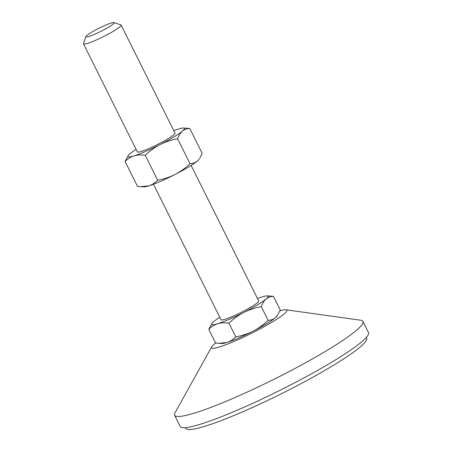 <?xml version="1.0" encoding="UTF-8"?>
<svg xmlns="http://www.w3.org/2000/svg" width="452" height="452" viewBox="0 0 452 452"><rect width="100%" height="100%" fill="white"/><g stroke="black" fill="none" stroke-linecap="round" stroke-linejoin="round"><path stroke-width="0.68" d="M113.915 22.6L120.893 24.883A21.041 2.429 153.5 0 1 121.147 25.069A21.041 2.429 153.5 0 1 108.988 33.725A21.041 2.429 153.5 0 1 87.485 43.403A21.041 2.429 153.5 0 1 83.484 43.85A21.041 2.429 153.5 0 1 83.49 43.528L85.863 36.584A15.78 1.825 153.5 0 1 95.756 29.917A15.78 1.825 153.5 0 1 111.107 23.075A15.78 1.825 153.5 0 1 113.915 22.6A15.78 1.825 153.5 0 1 105.751 28.809A15.78 1.825 153.5 0 1 88.858 36.493A15.78 1.825 153.5 0 1 85.863 36.584M83.484 43.85L137.34 151.861A21.041 2.429 -26.5 0 0 141.335 151.42A21.041 2.429 -26.5 0 0 162.844 141.736A21.041 2.429 -26.5 0 0 174.997 133.086L121.147 25.069M153.471 184.218L221.034 319.722A21.041 2.429 -26.5 0 0 225.028 319.281A21.041 2.429 -26.5 0 0 246.538 309.597A21.041 2.429 -26.5 0 0 258.691 300.947L191.128 165.443M279.957 310.818A42.081 4.859 153.5 0 1 285.963 309.801A42.081 4.859 153.5 0 1 265.431 325.971A42.081 4.859 153.5 0 1 219.525 346.933A42.081 4.859 153.5 0 1 211.694 346.831A42.081 4.859 153.5 0 1 215.598 343.045M285.963 309.801L360.713 320.225A105.203 12.147 153.5 0 1 362.916 321.378A105.203 12.147 153.5 0 1 302.139 364.634A105.203 12.147 153.5 0 1 194.609 413.049A105.203 12.147 153.5 0 1 174.625 415.258A105.203 12.147 153.5 0 1 175.031 412.8L211.694 346.831M362.916 321.378L368.516 332.599A105.203 12.147 153.5 0 1 307.733 375.855A105.203 12.147 153.5 0 1 200.208 424.275A105.203 12.147 153.5 0 1 180.218 426.479L174.625 415.258M366.267 337.52L366.612 338.215A100.994 11.662 153.5 0 1 308.264 379.742A100.994 11.662 153.5 0 1 205.038 426.225A100.994 11.662 153.5 0 1 185.851 428.343L185.501 427.648M261.29 306.642C255.21 307.733 249.408 309.648 243.871 312.394C238.396 315.281 233.418 318.869 228.955 323.163C224.881 322.57 221.101 322.768 217.615 323.756C214.203 324.886 211.253 326.756 208.773 329.361L215.598 343.057L221.847 343.492A31.561 3.644 -26.5 0 0 226.938 342.458A31.561 3.644 -26.5 0 0 253.199 331.096A31.561 3.644 -26.5 0 0 275.449 317.677A31.561 3.644 -26.5 0 0 277.183 315.903L280.274 310.01L273.449 296.32C270.663 296.399 268.222 297.286 266.121 298.975C264.081 300.8 262.471 303.354 261.29 306.642L268.115 320.332C270.901 320.253 273.347 319.366 275.449 317.677L277.748 315.067M218.723 343.334L226.938 342.458C230.356 341.328 233.3 339.463 235.78 336.853C241.86 335.763 247.668 333.842 253.199 331.096C258.68 328.214 263.652 324.626 268.115 320.332M219.819 317.293A31.561 3.644 -26.5 0 0 213.604 321.7A31.561 3.644 -26.5 0 0 211.869 323.474A31.561 3.644 -26.5 0 0 217.615 323.756A31.561 3.644 -26.5 0 0 243.871 312.394A31.561 3.644 -26.5 0 0 266.121 298.975A31.561 3.644 -26.5 0 0 267.2 295.885L273.449 296.32M228.955 323.163L235.78 336.853M208.773 329.361L211.869 323.474M267.2 295.885A31.561 3.644 -26.5 0 0 262.109 296.913A31.561 3.644 -26.5 0 0 257.482 298.518M197.349 161.036A31.561 3.644 -26.5 0 0 199.083 159.262L197.349 161.036C195.241 162.726 192.801 163.613 190.021 163.692C185.54 167.991 180.568 171.579 175.099 174.455A31.561 3.644 -26.5 0 0 197.349 161.036M140.623 186.693L143.753 186.845A31.561 3.644 -26.5 0 0 148.844 185.817A31.561 3.644 -26.5 0 0 175.099 174.455C169.551 177.207 163.748 179.122 157.68 180.212C155.211 182.817 152.262 184.682 148.844 185.817L140.623 186.693L137.504 186.41L125.08 161.5C127.554 158.895 130.498 157.025 133.922 155.889A31.561 3.644 -26.5 0 0 160.177 144.533A31.561 3.644 -26.5 0 0 182.427 131.108A31.561 3.644 -26.5 0 0 183.506 128.023A31.561 3.644 -26.5 0 0 178.416 129.052A31.561 3.644 -26.5 0 0 173.788 130.651M136.125 149.431A31.561 3.644 -26.5 0 0 129.91 153.833A31.561 3.644 -26.5 0 0 128.176 155.607A31.561 3.644 -26.5 0 0 133.922 155.889C137.397 154.9 141.177 154.703 145.262 155.296C149.736 150.996 154.714 147.408 160.177 144.533C165.726 141.781 171.534 139.866 177.596 138.775C178.783 135.487 180.393 132.933 182.427 131.108C184.535 129.419 186.975 128.532 189.755 128.458L202.18 153.369L199.648 158.426M128.176 155.607L125.08 161.5M189.755 128.458L183.506 128.023M145.262 155.296L157.68 180.212M177.596 138.775L190.021 163.692"/></g></svg>
